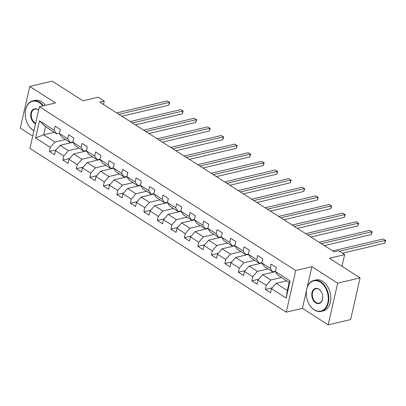 <?xml version="1.0" encoding="UTF-8"?>
<svg xmlns="http://www.w3.org/2000/svg" width="406" height="406" viewBox="0 0 406 406"><rect width="100%" height="100%" fill="white"/><g stroke="black" fill="none" stroke-linecap="round" stroke-linejoin="round"><path stroke-width="0.61" d="M328.195 324.846L350.632 319.552L360.102 277.866L337.665 283.16L311.879 266.686L295.725 270.498L286.255 312.184L302.409 308.372L328.195 324.846L337.665 283.16M295.725 270.498L39.402 106.737L29.932 148.423L286.255 312.184M39.402 106.737L55.556 102.926L29.77 86.448L20.3 128.134L32.739 136.081M29.77 86.448L52.207 81.154L82.931 100.779L98.186 97.181L104.24 101.053L99.754 102.109L334.097 251.827L338.584 250.771L344.638 254.638L329.383 258.241L360.102 277.866M286.707 280.82L276.09 283.327L287.341 290.513L289.184 282.398L277.932 275.212L275.369 271.553L276.303 267.442L271.112 264.123L270.173 268.234L261.87 262.931L262.804 258.815L257.612 255.501L256.673 259.612L248.37 254.303L249.304 250.192L244.113 246.873L243.174 250.984L234.866 245.681L235.805 241.565L230.608 238.251L229.674 242.362L221.366 237.053L222.305 232.942L217.108 229.623L216.175 233.739L207.867 228.431L208.806 224.315L203.609 221.001L202.675 225.112L194.367 219.803L195.301 215.693L190.109 212.374L189.176 216.489L180.868 211.181L181.802 207.065L176.61 203.751L175.676 207.862L167.368 202.553L168.302 198.443L163.11 195.124L162.177 199.239L153.869 193.931L154.803 189.82L149.611 186.501L148.677 190.612L140.369 185.303L141.303 181.193L136.111 177.874L135.178 181.989L126.87 176.681L127.804 172.57L122.612 169.251L121.678 173.362L113.37 168.054L114.304 163.943L109.112 160.624L108.179 164.74L99.871 159.431L100.805 155.32L95.613 152.001L94.679 156.112L86.371 150.804L87.305 146.693L82.114 143.379L81.18 147.49L72.872 142.181L73.806 138.07L68.614 134.751L67.68 138.862L59.372 133.559L60.306 129.443L55.114 126.129L54.181 130.24L39.468 120.841L35.581 137.964L43.655 134.822L54.901 142.009L65.523 139.507M275.369 271.553L290.077 280.952L286.189 298.075L271.477 288.676L270.543 292.792L265.351 289.473L272.182 287.864M35.581 137.964L50.288 147.363L49.354 151.479L54.546 154.793L55.48 150.682L63.788 155.99L62.854 160.101L68.046 163.42L68.979 159.304L77.287 164.613L76.353 168.723L81.545 172.042L82.484 167.932L90.787 173.24L89.853 177.351L95.045 180.67L95.983 176.554L104.286 181.863L103.352 185.973L108.544 189.292L109.483 185.182L117.791 190.49L116.852 194.601L122.049 197.92L122.982 193.804L131.29 199.113L130.351 203.223L135.548 206.542L136.482 202.432L144.79 207.74L143.851 211.851L149.048 215.165L149.981 211.054L158.289 216.362L157.355 220.473L162.547 223.792L163.481 219.682L171.789 224.99L170.855 229.101L176.047 232.415L176.98 228.304L185.288 233.612L184.354 237.723L189.546 241.042L190.48 236.931L198.788 242.235L197.854 246.351L203.046 249.665L203.979 245.554L212.287 250.862L211.353 254.973L216.545 258.292L217.479 254.181L225.787 259.485L224.853 263.601L230.045 266.915L230.978 262.804L239.286 268.112L238.352 272.223L243.544 275.542L244.478 271.431L252.786 276.735L251.852 280.85L257.044 284.164L257.977 280.054L266.285 285.362L265.351 289.473M261.87 262.931L264.433 266.59L272.741 271.898L275.435 271.259M281.515 277.501L270.898 280.008L262.591 274.7L275.446 271.665M272.741 271.898L270.173 268.234M266.285 285.362L270.898 280.008M257.977 280.054L262.591 274.7M248.37 254.303L250.933 257.962L259.241 263.271L261.936 262.636M268.016 268.879L257.399 271.381L249.091 266.077L261.946 263.042M259.241 263.271L256.673 259.612M252.786 276.735L257.399 271.381M244.478 271.431L249.091 266.077M234.866 245.681L237.434 249.34L245.742 254.648L248.436 254.009M254.516 260.251L243.899 262.758L235.592 257.45L248.447 254.415M245.742 254.648L243.174 250.984M239.286 268.112L243.899 262.758M230.978 262.804L235.592 257.45M221.366 237.053L223.934 240.712L232.242 246.021L234.937 245.386M241.017 251.629L230.4 254.131L222.092 248.827L234.947 245.792M232.242 246.021L229.674 242.362M225.787 259.485L230.4 254.131M217.479 254.181L222.092 248.827M207.867 228.431L210.435 232.09L218.743 237.398L221.437 236.759M227.517 243.001L216.9 245.508L208.593 240.2L221.448 237.165M218.743 237.398L216.175 233.739M212.287 250.862L216.9 245.508M203.979 245.554L208.593 240.2M194.367 219.803L196.935 223.462L205.243 228.771L207.938 228.136M214.018 234.379L203.401 236.886L195.093 231.577L207.948 228.542M205.243 228.771L202.675 225.112M198.788 242.235L203.401 236.886M190.48 236.931L195.093 231.577M180.868 211.181L183.436 214.84L191.744 220.148L194.438 219.509M200.518 225.751L189.901 228.258L181.594 222.95L194.449 219.92M191.744 220.148L189.176 216.489M185.288 233.612L189.901 228.258M176.98 228.304L181.594 222.95M167.368 202.553L169.936 206.212L178.244 211.521L180.934 210.887M187.019 217.129L176.402 219.636L168.094 214.327L180.949 211.293M178.244 211.521L175.676 207.862M171.789 224.99L176.402 219.636M163.481 219.682L168.094 214.327M153.869 193.931L156.437 197.59L164.745 202.898L167.434 202.264M173.519 208.501L162.902 211.008L154.595 205.7L167.45 202.67M164.745 202.898L162.177 199.239M158.289 216.362L162.902 211.008M149.981 211.054L154.595 205.7M140.369 185.303L142.937 188.963L151.245 194.271L153.935 193.637M160.02 199.879L149.403 202.386L141.095 197.077L153.95 194.043M151.245 194.271L148.677 190.612M144.79 207.74L149.403 202.386M136.482 202.432L141.095 197.077M126.87 176.681L129.438 180.34L137.746 185.649L140.435 185.014M146.52 191.256L135.903 193.758L127.596 188.45L140.451 185.42M137.746 185.649L135.178 181.989M131.29 199.113L135.903 193.758M122.982 193.804L127.596 188.45M113.37 168.054L115.938 171.713L124.246 177.021L126.936 176.387M133.021 182.629L122.404 185.136L114.096 179.828L126.951 176.793M124.246 177.021L121.678 173.362M117.791 190.49L122.404 185.136M109.483 185.182L114.096 179.828M99.871 159.431L102.439 163.09L110.747 168.399L113.436 167.764M119.521 174.007L108.904 176.508L100.597 171.2L113.452 168.17M110.747 168.399L108.179 164.74M104.286 181.863L108.904 176.508M95.983 176.554L100.597 171.2M86.371 150.804L88.939 154.468L97.247 159.771L99.937 159.137M106.022 165.379L95.405 167.886L87.097 162.578L99.952 159.543M97.247 159.771L94.679 156.112M90.787 173.24L95.405 167.886M82.484 167.932L87.097 162.578M72.872 142.181L75.44 145.84L83.748 151.149L86.437 150.514M92.522 156.757L81.905 159.259L73.598 153.95L86.453 150.92M83.748 151.149L81.18 147.49M77.287 164.613L81.905 159.259M68.979 159.304L73.598 153.95M59.372 133.559L61.94 137.218L70.248 142.521L72.938 141.887M79.023 148.129L68.406 150.636L60.098 145.328L72.953 142.293M70.248 142.521L67.68 138.862M63.788 155.99L68.406 150.636M55.48 150.682L60.098 145.328M39.468 120.841L45.497 126.713L56.749 133.899L59.438 133.264M54.272 132.315L43.655 134.822L45.497 126.713M56.749 133.899L54.181 130.24M50.288 147.363L54.901 142.009M341.994 266.295L344.638 254.638M103.464 104.479L104.24 101.053M286.189 298.075L287.341 290.513M289.184 282.398L290.077 280.952M271.477 288.676L276.09 283.327M49.354 151.479L56.185 149.865M62.854 160.101L69.685 158.487M76.353 168.723L83.184 167.115M89.853 177.351L96.684 175.737M103.352 185.973L110.183 184.365M116.852 194.601L123.683 192.987M130.351 203.223L137.182 201.615M143.851 211.851L150.682 210.237M157.355 220.473L164.181 218.864M170.855 229.101L177.681 227.487M184.354 237.723L191.18 236.114M197.854 246.351L204.68 244.737M211.353 254.973L218.179 253.364M224.853 263.601L231.684 261.987M238.352 272.223L245.183 270.614M251.852 280.85L258.683 279.237M311.879 266.686L307.175 287.392M306.428 290.681L302.409 308.372M121.891 116.253L168.739 105.2L169.378 102.383L118.846 114.304M167.216 101.003L169.708 102.54L167.216 101.003L116.684 112.924M169.708 102.54L168.739 105.2M42.858 105.92A15.529 10.703 -103.3 0 0 39.326 102.647A15.529 10.703 -103.3 0 0 25.197 114.071A15.529 10.703 -103.3 0 0 27.395 123.383A15.529 10.703 -103.3 0 0 33.084 130.133A15.529 10.703 -103.3 0 0 33.972 130.651M33.937 130.803A15.91 10.967 76.7 0 1 33.277 130.407A15.91 10.967 76.7 0 1 27.446 123.495A15.91 10.967 76.7 0 1 27.42 123.439M25.197 114.01A15.91 10.967 76.7 0 1 25.197 113.949A15.91 10.967 76.7 0 1 32.82 100.84A15.91 10.967 76.7 0 1 39.671 102.241A15.91 10.967 76.7 0 1 43.437 105.783M35.545 123.728A7.765 5.349 76.7 0 1 34.642 123.262A7.765 5.349 76.7 0 1 30.927 113.015A7.765 5.349 76.7 0 1 37.768 109.518A7.765 5.349 76.7 0 1 38.621 110.173M38.6 110.265A7.384 5.09 -103.3 0 0 37.961 109.793A7.384 5.09 -103.3 0 0 34.779 109.143A7.384 5.09 -103.3 0 0 31.242 115.258A7.384 5.09 -103.3 0 0 34.987 122.861A7.384 5.09 -103.3 0 0 35.657 123.226M32.82 100.84L34.794 100.378A15.91 10.967 76.7 0 1 41.651 101.779A15.91 10.967 76.7 0 1 45.411 105.316M320.395 282.216A15.529 10.703 -103.3 0 0 306.266 293.645A15.529 10.703 -103.3 0 0 308.464 302.957A15.529 10.703 -103.3 0 0 314.153 309.707A15.529 10.703 -103.3 0 0 327.83 302.709A15.529 10.703 -103.3 0 0 320.395 282.216M306.266 293.584A15.91 10.967 76.7 0 1 306.266 293.523A15.91 10.967 76.7 0 1 313.889 280.414A15.91 10.967 76.7 0 1 320.745 281.815A15.91 10.967 76.7 0 1 328.819 298.207A15.91 10.967 76.7 0 1 321.197 311.382A15.91 10.967 76.7 0 1 314.345 309.981A15.91 10.967 76.7 0 1 308.519 303.069A15.91 10.967 76.7 0 1 308.489 303.013M318.837 289.092A7.765 5.349 76.7 0 1 321.679 292.467A7.765 5.349 76.7 0 1 322.78 297.121A7.765 5.349 76.7 0 1 315.711 302.835A7.765 5.349 76.7 0 1 311.996 292.589A7.765 5.349 76.7 0 1 318.837 289.092M321.704 292.518A7.384 5.09 -103.3 0 0 319.03 289.366A7.384 5.09 -103.3 0 0 315.848 288.717A7.384 5.09 -103.3 0 0 312.31 294.832A7.384 5.09 -103.3 0 0 316.061 302.434A7.384 5.09 -103.3 0 0 319.238 303.084A7.384 5.09 -103.3 0 0 322.775 297.06M313.889 280.414L315.863 279.952A15.91 10.967 76.7 0 1 322.719 281.353A15.91 10.967 76.7 0 1 330.794 297.74A15.91 10.967 76.7 0 1 323.171 310.92L321.197 311.382M135.391 124.881L182.238 113.822L182.878 111.005L132.346 122.932M180.716 109.625L183.207 111.163L180.716 109.625L130.184 121.551M183.207 111.163L182.238 113.822M148.89 133.503L195.738 122.45L196.377 119.633L145.845 131.554M194.215 118.253L196.707 119.785L194.215 118.253L143.683 130.174M196.707 119.785L195.738 122.45M162.39 142.125L209.237 131.072L209.877 128.255L159.345 140.182M207.715 126.875L210.206 128.413L207.715 126.875L157.183 138.801M210.206 128.413L209.237 131.072M175.889 150.753L222.737 139.7L223.376 136.883L172.844 148.804M221.214 135.502L223.706 137.035L221.214 135.502L170.682 147.424M223.706 137.035L222.737 139.7M189.389 159.375L236.236 148.322L236.881 145.505L186.344 157.432M234.714 144.125L237.205 145.663L234.714 144.125L184.182 156.051M237.205 145.663L236.236 148.322M202.888 168.003L249.736 156.949L250.38 154.133L199.843 166.054M248.213 152.747L250.705 154.285L248.213 152.747L197.681 164.674M250.705 154.285L249.736 156.949M216.393 176.625L263.235 165.572L263.88 162.755L213.343 174.681M261.713 161.375L264.204 162.913L261.713 161.375L211.181 173.296M264.204 162.913L263.235 165.572M229.892 185.253L276.735 174.199L277.379 171.383L226.842 183.304M275.212 169.997L277.704 171.535L275.212 169.997L224.68 181.924M277.704 171.535L276.735 174.199M243.392 193.875L290.239 182.822L290.879 180.005L240.342 191.931M288.712 178.625L291.203 180.162L288.712 178.625L238.18 190.546M291.203 180.162L290.239 182.822M256.891 202.503L303.739 191.449L304.378 188.633L253.841 200.554M302.211 187.247L304.703 188.785L302.211 187.247L251.679 199.173M304.703 188.785L303.739 191.449M270.391 211.125L317.238 200.072L317.878 197.255L267.341 209.181M315.711 195.875L318.202 197.412L315.711 195.875L265.179 207.796M318.202 197.412L317.238 200.072M283.89 219.753L330.738 208.699L331.377 205.883L280.84 217.804M329.21 204.497L331.702 206.035L329.21 204.497L278.678 216.423M331.702 206.035L330.738 208.699M297.39 228.375L344.237 217.322L344.877 214.505L294.34 226.431M342.71 213.125L345.202 214.662L342.71 213.125L292.178 225.046M345.202 214.662L344.237 217.322M310.889 237.002L357.737 225.949L358.376 223.133L307.839 235.054M356.209 221.747L358.701 223.285L356.209 221.747L305.677 233.673M358.701 223.285L357.737 225.949M324.389 245.625L371.236 234.572L371.876 231.755L321.339 243.681M369.714 230.375L372.2 231.912L369.714 230.375L319.177 242.296M372.2 231.912L371.236 234.572M342.375 253.192L384.736 243.199L385.375 240.382L339.33 251.243M383.213 238.997L385.7 240.535L383.213 238.997L332.676 250.923M385.7 240.535L384.736 243.199"/></g></svg>
